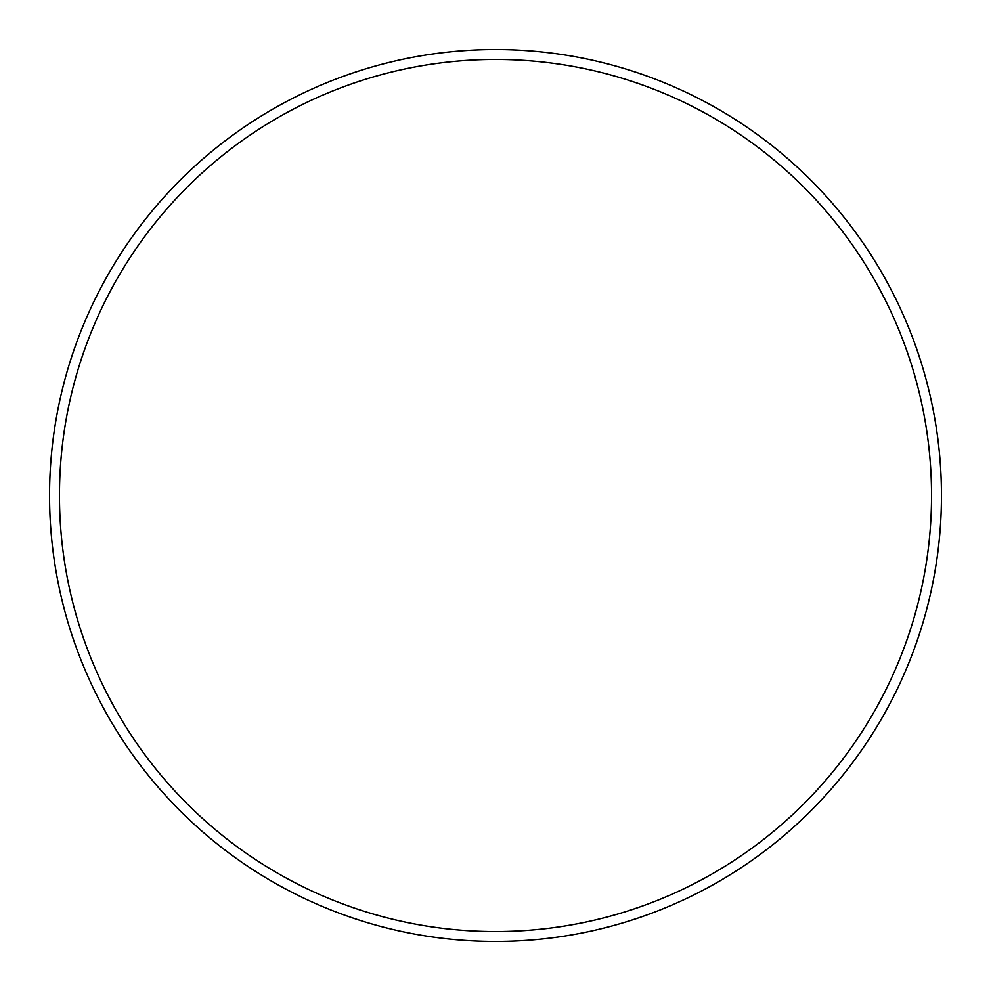 <?xml version="1.0" encoding="UTF-8"?>
<svg xmlns="http://www.w3.org/2000/svg" width="991" height="991" viewBox="0 0 991 991"><rect width="100%" height="100%" fill="white"/><g stroke="black" fill="none" stroke-linecap="round" stroke-linejoin="round"><path stroke-width="1.49" d="M931.54 495.5A436.04 436.04 0 0 0 495.5 59.46A436.04 436.04 0 0 0 59.46 495.5A436.04 436.04 0 0 0 495.5 931.54A436.04 436.04 0 0 0 931.54 495.5M49.55 495.5A445.95 445.95 0 0 1 495.5 49.55A445.95 445.95 0 0 1 941.45 495.5A445.95 445.95 0 0 1 495.5 941.45A445.95 445.95 0 0 1 49.55 495.5"/></g></svg>
